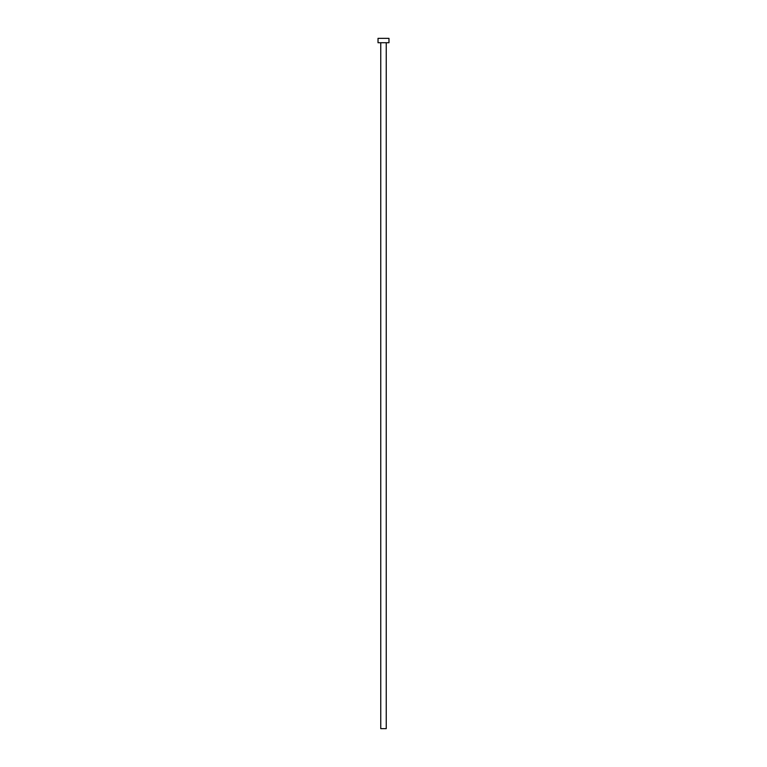<?xml version="1.0" encoding="UTF-8"?>
<svg xmlns="http://www.w3.org/2000/svg" width="767" height="767" viewBox="0 0 767 767"><rect width="100%" height="100%" fill="white"/><g stroke="black" fill="none" stroke-linecap="round" stroke-linejoin="round"><path stroke-width="1.15" d="M380.758 42.731L380.758 728.65L386.242 728.65L386.242 42.731L386.242 728.65L380.758 728.65L380.758 42.731M378.026 38.35L378.026 42.731L388.974 42.731L388.974 38.35L378.026 38.35L378.026 42.731L388.974 42.731L388.974 38.35L378.026 38.35"/></g></svg>
